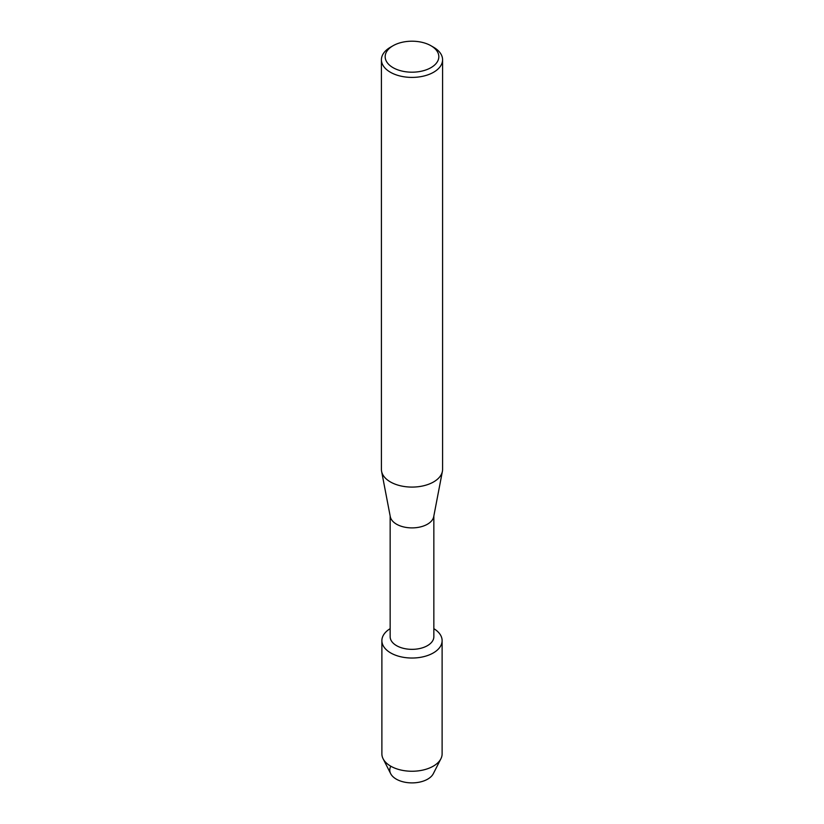 <?xml version="1.0" encoding="UTF-8"?>
<svg xmlns="http://www.w3.org/2000/svg" width="824" height="824" viewBox="0 0 824 824"><rect width="100%" height="100%" fill="white"/><g stroke="black" fill="none" stroke-linecap="round" stroke-linejoin="round"><path stroke-width="1.24" d="M442.117 640.639A30.117 17.386 180 0 1 433.3 652.938A30.117 17.386 180 0 0 433.846 628.671A30.117 17.386 180 0 1 442.117 640.639L442.117 753.857A30.117 17.386 180 0 1 440.902 758.76L433.321 773.674A22.217 12.823 180 0 1 427.708 779.133A22.217 12.823 180 0 1 400.485 781.039A22.217 12.823 180 0 1 390.803 766.217M433.846 515.989L433.846 636.736A21.846 12.607 180 0 1 427.45 645.656A21.846 12.607 180 0 1 403.636 648.385A21.846 12.607 180 0 1 390.154 636.736L390.154 515.989M433.3 652.938A30.117 17.386 180 0 1 390.978 653.092A30.117 17.386 180 0 1 390.154 628.671A30.117 17.386 180 0 0 381.883 640.639A30.117 17.386 180 0 0 400.474 656.707A30.117 17.386 180 0 0 433.3 652.938M430.973 45.742L433.62 47.267A30.581 17.654 180 0 1 442.581 59.75L442.581 469.433A30.581 17.654 180 0 1 442.395 471.369L433.712 516.679A21.846 12.607 180 0 1 427.45 524.208A21.846 12.607 180 0 1 404.769 527.185A21.846 12.607 180 0 1 390.288 516.679L381.605 471.369A30.581 17.654 180 0 1 381.419 469.433L381.419 59.75A30.581 17.654 180 0 1 390.38 47.267L393.027 45.742A26.832 15.491 180 0 1 430.973 45.742A26.832 15.491 180 0 1 430.973 67.65A26.832 15.491 180 0 1 393.027 67.65A26.832 15.491 180 0 1 393.027 45.742L390.38 47.267M442.395 471.369A30.581 17.654 180 0 1 433.62 481.916A30.581 17.654 180 0 1 401.875 486.088A30.581 17.654 180 0 1 381.605 471.369M442.581 59.75A30.581 17.654 180 0 1 433.62 72.234A30.581 17.654 180 0 1 400.299 76.066A30.581 17.654 180 0 1 381.419 59.75M440.902 758.76A30.117 17.386 180 0 1 433.3 766.155A30.117 17.386 180 0 1 383.098 758.76A30.117 17.386 180 0 1 381.883 753.857L381.883 640.639M427.708 779.133A22.217 12.823 180 0 1 390.679 773.674L383.098 758.76"/></g></svg>
